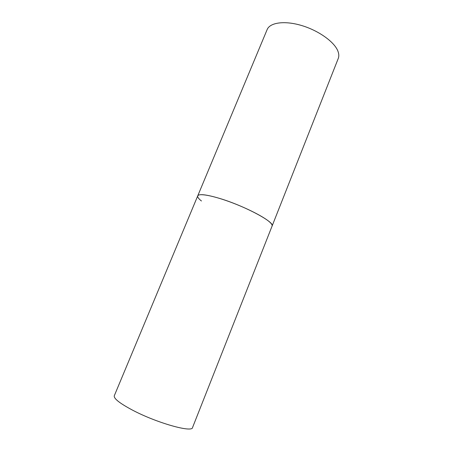 <?xml version="1.0" encoding="UTF-8"?>
<svg xmlns="http://www.w3.org/2000/svg" width="453" height="453" viewBox="0 0 453 453"><rect width="100%" height="100%" fill="white"/><g stroke="black" fill="none" stroke-linecap="round" stroke-linejoin="round"><path stroke-width="0.68" d="M272.089 226.058C275.322 222.366 244.218 205.685 219.36 198.34C206.268 194.501 199.06 193.68 197.734 195.866C198.708 193.097 212.055 195.379 229.428 201.715C246.777 208.023 264.45 217.095 269.988 222.338C271.721 223.969 272.423 225.209 272.089 226.058L192.548 427.536C192.327 432.938 156.444 422.853 132.265 409.999C119.581 403.215 113.59 398.47 114.292 395.758L267.134 29.604C269.909 22.554 284.45 20.413 301.421 25.459C318.385 30.453 334.178 41.721 337.825 50.917C338.969 53.765 339.11 56.291 338.249 58.482L272.089 226.058M201.46 200.99C198.573 198.714 197.332 197.01 197.734 195.866"/></g></svg>
